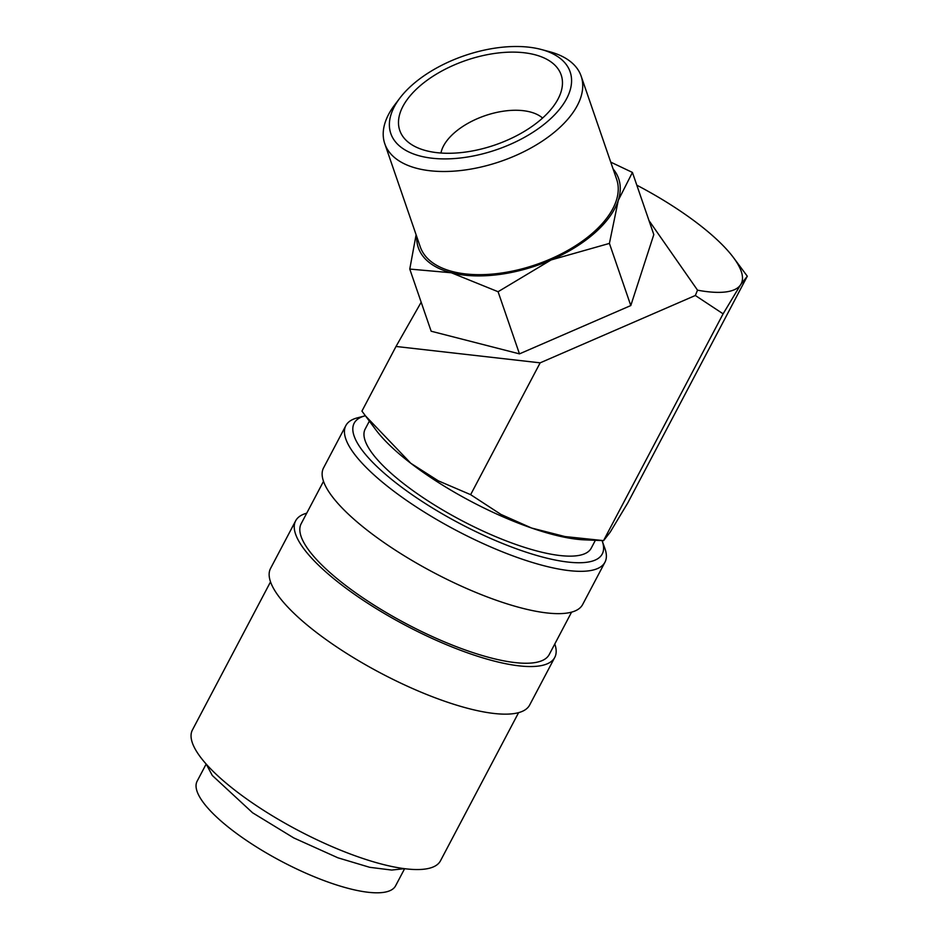 <?xml version="1.0" encoding="UTF-8"?>
<svg xmlns="http://www.w3.org/2000/svg" width="939" height="939" viewBox="0 0 939 939"><rect width="100%" height="100%" fill="white"/><g stroke="black" fill="none" stroke-linecap="round" stroke-linejoin="round"><path stroke-width="1.41" d="M648.99 220.571L697.536 290.174L695.33 295.492L540.148 362.841L470.639 494.665L438.337 480.85L410.812 463.279L365.341 415.742A140.216 39.473 27.8 0 0 365.025 415.848L357.207 417.902A146.449 41.222 27.8 0 0 345.857 425.59A146.449 41.222 27.8 0 0 352.465 451.389A146.449 41.222 27.8 0 0 488.785 546.111A146.449 41.222 27.8 0 0 604.962 562.203A146.449 41.222 27.8 0 0 604.904 548.493L602.181 540.887A140.216 39.473 27.8 0 0 602.063 540.571M365.025 415.848A140.216 39.473 27.8 0 0 360.482 447.903A140.216 39.473 27.8 0 0 509.361 546.169A140.216 39.473 27.8 0 0 602.181 540.887M345.857 425.59L323.544 467.915A146.449 41.222 27.8 0 0 330.152 493.703A146.449 41.222 27.8 0 0 466.472 588.424A146.449 41.222 27.8 0 0 582.649 604.516L604.962 562.203M323.509 481.343L301.173 523.716A140.216 39.473 27.8 0 0 307.499 548.411A140.216 39.473 27.8 0 0 438.008 639.107A140.216 39.473 27.8 0 0 549.245 654.506L571.581 612.134M306.724 513.187A146.449 41.222 27.8 0 0 295.656 520.805L270.561 568.412A146.449 41.222 27.8 0 0 277.169 594.211A146.449 41.222 27.8 0 0 413.477 688.933A146.449 41.222 27.8 0 0 529.655 705.025L554.761 657.417A146.449 41.222 27.8 0 0 554.796 643.99M295.656 520.805A146.449 41.222 27.8 0 0 302.264 546.604A146.449 41.222 27.8 0 0 438.583 641.325A146.449 41.222 27.8 0 0 554.761 657.417M270.526 581.851L192.401 730.014A140.216 39.473 27.8 0 0 198.728 754.71A140.216 39.473 27.8 0 0 329.237 845.405A140.216 39.473 27.8 0 0 440.473 860.817L518.598 712.642M695.33 295.492L723.112 313.837L740.683 284.646L747.303 276.23L733.488 257.615A137.106 38.593 -152.2 0 1 734.979 259.68A137.106 38.593 -152.2 0 1 740.683 284.646A137.106 38.593 -152.2 0 1 697.536 290.174M636.818 185.183A137.106 38.593 -152.2 0 1 698.428 224.057A137.106 38.593 -152.2 0 1 733.488 257.615M399.838 98.137L394.662 104.957A103.842 54.403 -19 0 0 384.79 143.749A103.842 54.403 -19 0 0 388.476 150.968A103.842 54.403 -19 0 0 507.893 158.75A103.842 54.403 -19 0 0 581.159 76.176A103.842 54.403 -19 0 0 577.473 68.946A103.842 54.403 -19 0 0 549.503 51.68L541.24 49.474A94.827 49.673 -19 0 0 399.838 98.137A94.827 49.673 -19 0 0 394.18 140.146A94.827 49.673 -19 0 0 509.701 144.606A94.827 49.673 -19 0 0 566.769 65.249A94.827 49.673 -19 0 0 541.24 49.474M384.79 143.749L420.285 246.91A103.842 54.403 -19 0 0 423.982 254.14A103.842 54.403 -19 0 0 543.399 261.922A103.842 54.403 -19 0 0 616.665 179.337L581.159 76.176M416.106 234.75L409.768 269.07L431.154 331.221L519.467 353.874L630.797 305.562L653.814 234.586L632.428 172.436L610.737 162.13M630.797 305.562L609.411 243.412L618.296 200.3A105.943 55.507 -19 0 0 614.892 171.285A105.943 55.507 -19 0 0 613.073 168.926M416.705 236.499A105.943 55.507 -19 0 0 422.057 254.974A105.943 55.507 -19 0 0 451.307 272.768L498.081 291.724L551.123 259.939L609.411 243.412M404.627 868.681L395.589 885.817A112.175 31.574 -152.2 0 1 306.595 873.493A112.175 31.574 -152.2 0 1 202.19 800.944A112.175 31.574 -152.2 0 1 197.131 781.178L206.169 764.053M595.373 540.301L591.206 548.188A127.751 35.964 -152.2 0 1 489.865 534.15A127.751 35.964 -152.2 0 1 370.952 451.53A127.751 35.964 -152.2 0 1 365.189 429.029L369.356 421.13M558.142 68.993A85.343 44.708 161 0 1 561.076 91.752A85.343 44.708 161 0 1 495.029 144.97A85.343 44.708 161 0 1 410.202 143.667A85.343 44.708 161 0 1 402.808 136.401A85.343 44.708 161 0 1 454.171 64.991A85.343 44.708 161 0 1 558.142 68.993M440.966 153.022A56.094 29.379 161 0 1 484.958 115.72A56.094 29.379 161 0 1 542.589 118.056M519.467 353.874L498.081 291.724M409.768 269.07L451.307 272.768A105.943 55.507 -19 0 0 551.123 259.939A105.943 55.507 -19 0 0 618.296 200.3L632.428 172.436M540.148 362.841L396.012 346.468L421.177 302.229M396.012 346.468L361.938 411.106L375.753 429.722A137.106 38.593 -152.2 0 0 410.812 463.279A137.106 38.593 -152.2 0 0 531.615 528.035L500.945 514.419L470.639 494.665M747.303 276.23L627.733 503.011L610.162 532.202L603.613 540.629L564.973 536.556L531.615 528.035A137.106 38.593 -152.2 0 0 584.668 539.866L603.613 540.629M723.112 313.837L603.542 540.618M404.533 868.669L391.727 870.066L369.684 867.307L337.934 857.812L293.719 837.905L252.591 812.787L212.296 775.473L206.228 764.123"/></g></svg>
